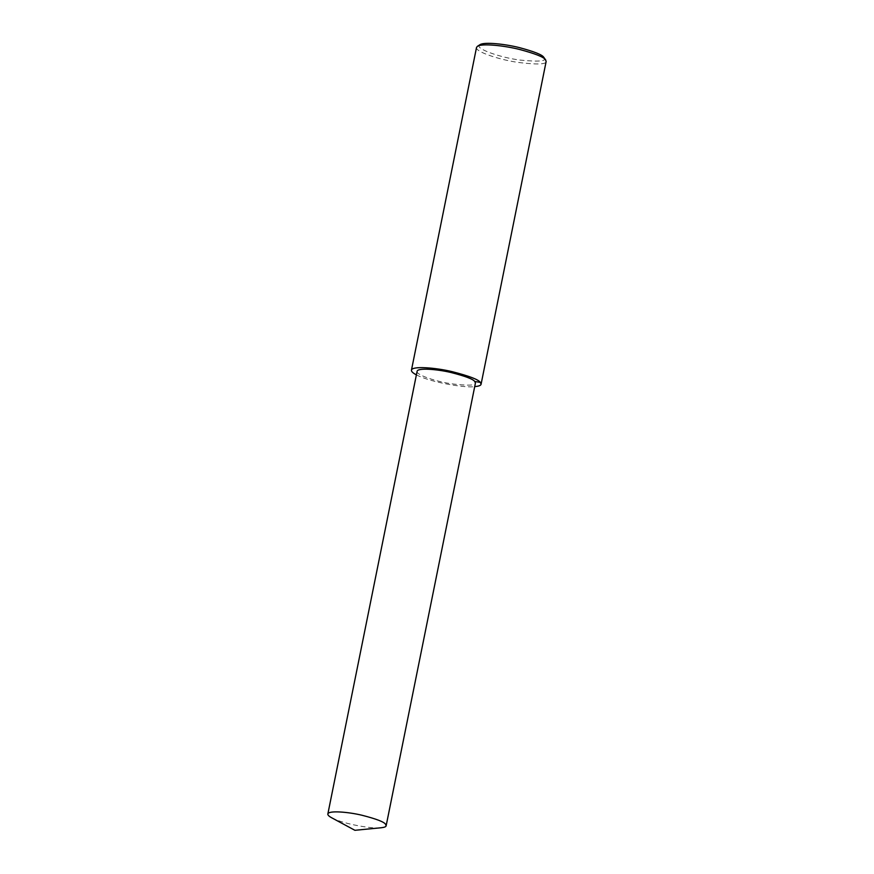 <?xml version="1.0" encoding="UTF-8"?>
<svg xmlns="http://www.w3.org/2000/svg" width="874" height="874" viewBox="0 0 874 874"><rect width="100%" height="100%" fill="white"/><g stroke="black" fill="none" stroke-linecap="round" stroke-linejoin="round"><path stroke-width="0.66" stroke-dasharray="4.37 3.28" d="M476.527 47.436C474.844 51.621 499.546 59.814 518.151 62.425C537.029 64.731 546.359 64.414 546.152 61.475M479.968 44.683C473.063 48.146 500.747 57.782 520.347 60.109C539.433 61.988 547.332 61.147 544.043 57.608M416.395 374.87C431.199 382.604 465.864 388.122 474.702 386.625M417.106 371.308C415.696 374.815 436.388 381.687 451.967 383.861C467.776 385.795 475.598 385.532 475.423 383.063M331.585 817.725C343.908 824.401 374.214 829.175 381.261 827.744"/><path stroke-width="1.31" d="M474.702 386.625C478.886 386.21 481.006 385.401 481.082 384.21L546.152 61.475L545.376 59.618C543.65 57.007 535.106 53.631 519.735 49.501C504.768 45.677 482.022 43.143 477.412 46.322L476.527 47.436L411.446 370.172C411.239 371.472 412.878 373.034 416.395 374.87M545.769 60.098L543.683 57.16C542.066 54.712 534.047 51.544 519.637 47.677C505.609 44.093 484.283 41.712 479.968 44.683L477.412 46.322M481.082 384.21L480.296 382.353C478.471 379.556 469.076 375.984 452.109 371.636C435.591 367.637 411.916 365.78 411.446 370.172M386.155 825.755L475.423 383.063L474.768 381.512C473.238 379.163 465.372 376.181 451.159 372.543C437.328 369.189 417.499 367.637 417.106 371.308L327.848 814C327.674 815.027 328.919 816.272 331.585 817.725L354.899 830.3L381.261 827.744C384.462 827.372 386.089 826.706 386.155 825.755L385.51 824.204C383.981 821.855 376.115 818.862 361.902 815.234C348.071 811.88 328.242 810.318 327.848 814M474.768 381.512L480.296 382.353"/></g></svg>
